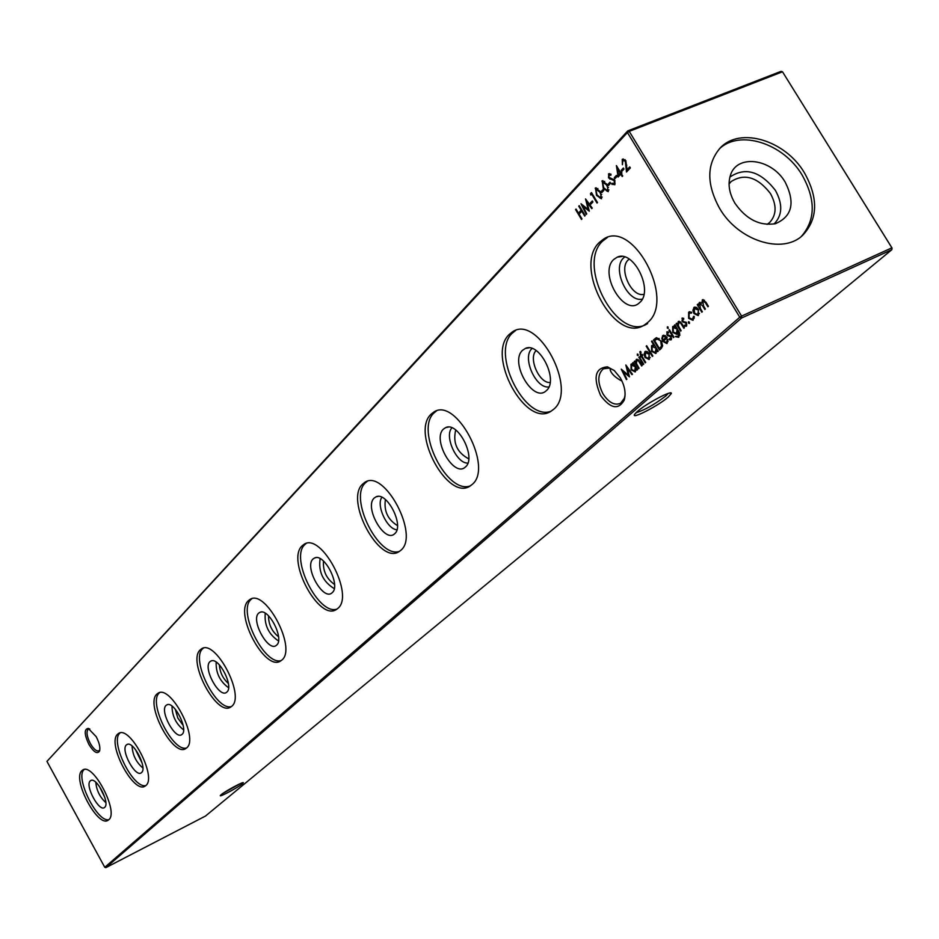 <?xml version="1.0" encoding="UTF-8"?>
<svg xmlns="http://www.w3.org/2000/svg" width="939" height="939" viewBox="0 0 939 939"><rect width="100%" height="100%" fill="white"/><g stroke="black" fill="none" stroke-linecap="round" stroke-linejoin="round"><path stroke-width="1.41" d="M96.201 736.692C99.334 742.772 100.45 747.561 99.546 751.083C97.257 754.404 93.712 752.162 88.876 744.357C84.264 734.451 84.052 729.134 88.243 728.382L96.201 736.692M89.804 729.051L88.254 729.227C86.095 731.587 86.787 736.34 90.308 743.465C93.654 749.134 96.553 751.587 98.994 750.801L99.827 749.815M620.303 377.854C624.811 385.941 626.113 393.382 624.212 400.19C618.32 410.214 610.456 408.665 600.643 395.542C592.849 377.384 595.138 367.818 607.51 366.856L614.317 370.6L620.303 377.854M614.036 370.353L609.305 368.088L603.354 368.816C597.415 374.168 597.321 382.56 603.084 394.016C608.836 402.667 614.681 405.754 620.609 403.254L624.388 398.183L625.104 394.791M221.146 794.699C225.02 791.284 243.694 781.236 243.354 782.739L242.52 783.713C238.26 787.41 218.458 797.915 220.407 795.439L221.146 794.699M637.323 411.528C646.267 403.524 672.617 389.579 671.326 393.511L668.251 397.068C658.18 405.953 629.811 420.426 634.811 414.087L637.323 411.528M636.055 412.691C644.424 410.19 654.307 404.639 665.728 396.035L668.251 393.418M90.25 780.908L91.013 780.415C96.905 777.339 110.133 803.279 104.722 807.317L104.628 807.387C99.428 812.705 84.663 785.497 90.25 780.908M108.865 819.665C97.257 822.81 74.709 777.269 84.064 769.616L84.146 769.534M81.869 770.696L82.702 770.039C92.984 762.116 119.218 812.118 108.76 819.77L108.067 820.287C97.691 827.869 71.916 779.006 81.869 770.696M126.366 744.944L127.235 744.381C133.702 741.035 147.493 768.09 141.578 772.527L141.484 772.621C135.756 778.419 120.251 750.003 126.366 744.944M145.874 785.532C133.268 789.241 109.628 741.599 119.852 733.136L120.063 732.925M117.575 734.239L118.525 733.488C129.817 724.873 157.282 777.093 145.862 785.544L145.076 786.119C133.678 794.382 106.706 743.406 117.575 734.239M166.062 705.389L167.072 704.743C174.185 701.093 188.586 729.368 182.119 734.286L182.002 734.392C175.687 740.742 159.36 710.999 166.062 705.389M186.544 747.996C172.799 752.35 147.975 702.431 159.196 693.029L159.583 692.677M156.825 694.167L157.928 693.299C170.393 683.874 199.209 738.524 186.661 747.89L185.758 748.559C173.199 757.585 144.923 704.309 156.825 694.167M209.925 661.702L211.099 660.939C218.951 656.948 234.034 686.562 226.909 692.02L226.78 692.137C219.761 699.132 202.531 667.946 209.925 661.702M231.475 706.527C216.393 711.621 190.288 659.201 202.66 648.732L203.258 648.192M200.195 649.905L201.474 648.884C215.277 638.532 245.584 695.858 231.757 706.281L230.701 707.067C216.803 716.973 187.084 661.173 200.195 649.905M258.636 613.179L260.009 612.287C268.742 607.897 284.54 638.978 276.665 645.081L276.5 645.222C268.671 652.957 250.42 620.174 258.636 613.179M281.348 660.481C264.704 666.42 237.215 611.266 250.924 599.54L251.816 598.765M248.354 600.737L249.856 599.552C265.232 588.107 297.182 648.403 281.853 660.058L280.62 660.974C265.138 671.925 233.834 613.343 248.354 600.737M313.039 558.987L314.659 557.93C324.413 553.071 340.998 585.795 332.242 592.638L332.054 592.802C323.262 601.418 303.872 566.863 313.039 558.987M337.031 609.071C318.556 615.949 289.552 557.813 304.835 544.597L306.091 543.517M302.147 545.829L303.919 544.432C321.15 531.709 354.93 595.279 337.84 608.402L336.373 609.493C319.037 621.653 285.972 559.996 302.147 545.829M374.203 498.057L376.14 496.79C387.103 491.379 404.545 525.922 394.744 533.657L394.521 533.857C384.591 543.517 363.898 506.99 374.203 498.057M399.591 551.275C378.945 559.257 348.299 497.799 365.424 482.834L367.196 481.378M362.618 484.113L364.743 482.423C384.168 468.197 419.979 535.453 400.8 550.313L399.052 551.616C379.509 565.208 344.484 500.135 362.618 484.113M443.478 429.064L445.814 427.527C458.209 421.458 476.589 458.056 465.556 466.847L465.286 467.094C453.96 478.01 431.799 439.264 443.478 429.064M470.38 485.85C447.128 495.099 414.721 429.956 434.041 412.902L436.494 410.942M431.095 414.205L433.665 412.174C455.732 396.129 493.82 467.528 472.129 484.489L470.028 486.062C447.844 501.367 410.625 432.468 431.095 414.205M548.892 386.927C535.829 388.992 521.779 357.313 531.92 348.651L532.084 348.498M522.565 350.27L525.417 348.404C539.549 341.538 558.963 380.459 546.428 390.542L546.099 390.847C533.094 403.277 509.231 362.043 522.565 350.27M551.123 411.176C524.713 421.881 490.416 352.641 512.377 333.063L515.511 330.575L512.424 331.901C537.718 313.661 578.365 389.767 553.634 409.287L551.052 411.212C525.664 428.595 485.979 355.376 509.29 334.39L512.424 331.901M643.908 294.341C631.478 297.616 618.238 268.519 628.25 259.915L629.2 259.105M642.253 299.107C627.405 302.828 611.7 268.202 623.59 257.92L624.67 256.993M613.742 259.457L617.275 257.133C633.532 249.293 654.06 290.879 639.682 302.546L639.271 302.921C624.177 317.241 598.354 273.155 613.742 259.457M647.652 323.521C618.285 343.463 575.83 265.385 602.65 241.053L607.404 237.473M599.411 242.391L603.308 239.304C632.557 218.353 676.115 299.858 647.652 322.535L644.447 324.941C615.115 344.871 572.637 266.723 599.411 242.391M719.204 149.008C739.556 129.136 783.478 143.291 802.141 175.088C815.827 199.596 815.58 220.019 801.401 236.382M719.708 208.575C738.418 240.818 782.574 254.751 802.622 235.36C817.939 219.092 818.562 198.282 804.488 172.905C785.427 140.345 740.12 126.507 720.307 147.857C706.504 163.879 706.304 184.114 719.708 208.575M785.227 182.213C795.415 202.683 792.152 216.498 775.438 223.682C759.78 226.182 746.305 219.409 735.014 203.352C729.31 193.622 727.737 184.396 730.307 175.71C736.329 153.832 771.541 158.257 785.227 182.213M729.908 177.072C745.167 166.766 760.308 171.18 775.356 190.288C782.926 204.08 782.492 215.313 774.053 223.987M729.075 183.985L731.105 181.591C744.439 173.058 757.538 177.013 770.391 193.457C776.882 205.23 776.623 214.914 769.616 222.531L767.093 224.398M688.651 312.206L691.703 312.171L691.55 313.063L689.167 313.168L689.085 317.781L692.43 319.33L693.534 316.349L694.297 316.455L692.912 320.305L688.604 318.333L688.651 312.206L689.813 311.642M681.937 318.262L683.686 318.333L683.709 319.295L682.5 319.178L683.099 321.232L686.491 322.781L686.315 326.232L684.684 326.162L684.625 325.152L685.951 325.176L685.986 323.286L682.043 321.197L682.43 318.039M675.2 326.549L674.413 325.246L674.941 324.777L679.719 333.099L678.58 337.324L675.411 336.608L678.404 336.15L678.04 331.256L676.902 334.425L672.77 332.418L672.664 326.631L675.834 326.267M667.3 328.075L667.394 326.795L668.239 328.415L667.3 328.075L668.145 327.054M666.631 342.465L667.23 339.531L667.946 339.542L666.89 343.568L662.852 341.397L661.854 338.51L662.652 335.669L665.211 335.599L667.206 337.758L663.462 341.115L666.408 342.629L668.122 341.362M651.513 341.362L652.018 340.904L658.204 351.198L657.687 351.644L656.924 350.376L655.774 353.51L651.654 351.397L651.549 345.693L654.143 345.74L651.513 341.362L652.124 341.092M644.025 354.332L645.163 351.503L647.112 351.538L649.236 353.627L649.049 359.52L645.023 357.419L644.025 354.332L644.776 353.991M643.203 364.59L638.86 357.336L639.353 356.89L643.708 364.144L643.203 364.59M590.866 204.139L590.255 203.117L592.321 200.923L592.943 201.944L590.866 204.139M601.512 198.763L596.523 195.429L595.49 187.964L600.221 191.509L601.512 198.763L599.833 197.976M608.272 191.638L603.237 188.305L602.216 180.793L606.981 184.337L608.272 191.638M614.869 184.701L611.841 184.279L611.993 183.269L614.235 183.657L614.294 180.793L608.531 177.847L608.777 173.785L610.984 174.173L610.913 175.264L609.047 175.135L609 177.271L614.799 180.276L614.869 184.701M618.12 177.002L616.395 165.581L620.667 172.612L621.313 171.919L621.947 172.964L621.289 173.656L622.721 176.004L622.205 176.532L620.785 174.185L618.12 177.002M622.827 160.44L622.428 164.736L622.217 159.372L625.773 160.581L627.076 169.689L629.729 166.896L630.362 167.94L626.489 172.025L625.315 161.203L622.827 160.44M632.663 362.923L633.156 362.477L637.487 369.708L636.994 370.142L636.243 368.898L635.14 371.95L631.114 369.849L630.973 364.25L633.461 364.262L632.663 362.923L633.262 362.654M637.276 355.247L637.346 354.003L638.18 355.588L637.276 355.247L638.121 354.32M581.499 219.433L575.56 209.561L576.041 209.057L578.471 213.106L581.182 210.23L578.741 206.169L579.222 205.664L585.173 215.559L584.692 216.064L581.793 211.24L579.081 214.115L581.98 218.928L581.499 219.433M104.769 867.296L739.768 317.229L627.44 132.54L46.95 761.388L104.769 867.296L105.849 867.648L205.453 816.073L891.827 249.704L741.599 318.004L105.849 867.648M701.809 312.206L697.243 304.659L697.783 304.177L698.569 305.48L699.449 302.499L701.726 303.227L702.489 299.752L705.928 302.194L708.417 306.302L707.877 306.795L705.377 302.675L702.712 300.95L703.593 306.079L705.377 309.025L704.837 309.506L702.501 305.656L699.684 303.684L700.424 308.544L702.349 311.725L701.809 312.206M638.614 368.698L634.283 361.468L634.764 361.022L635.55 362.337L636.466 359.344L639.929 361.844L642.147 365.541L641.642 365.987L638.555 360.987L636.665 360.494L636.454 363.639L639.107 368.264L638.614 368.698M626.888 379.18L626.407 379.614L621.242 369.168L628.355 375.154L625.832 365.013L632.44 374.215L631.959 374.649L627.193 368.029L629.47 376.868L623.167 371.644L626.888 379.18M621.818 171.391L621.184 170.346L623.367 168.034L624.001 169.079L621.818 171.391M614.904 178.703L614.282 177.659L616.43 175.382L617.064 176.426L614.904 178.703M608.495 185.488L607.862 184.455L609.998 182.201L610.62 183.234L608.495 185.488M601.723 192.648L601.101 191.626L603.202 189.385L603.824 190.417L601.723 192.648M590.795 194.995L590.49 193.634L591.488 192.577L597.509 202.554L597.028 203.07L591.629 194.115L590.795 194.995M586.746 213.892L586.265 214.409L581.006 203.751L588.178 209.479L585.537 198.915L592.251 208.106L591.758 208.622L586.934 202.002L589.305 211.205L582.955 206.216L586.746 213.892M639.811 351.761L640.527 351.397L641.091 352.325L640.457 352.559L641.337 355.106L642.182 354.332L642.722 355.224L641.865 355.998L645.692 362.372L645.199 362.818L641.372 356.444L640.809 356.949L640.269 356.069L640.832 355.552L639.811 351.761L640.551 351.432M652.347 356.421L646.196 346.174L646.689 345.728L652.851 355.975L652.347 356.421M661.267 348.451L659.507 350.024L653.474 339.988L655.833 338.017L656.619 337.688L661.549 341.526L662.629 345.939L661.267 348.451M666.737 331.983L668.451 332.066L668.474 333.016L667.277 332.887L667.336 334.378L671.209 336.467L671.056 339.871L669.46 339.789L669.39 338.791L670.692 338.826L670.716 336.972L666.843 334.883L667.206 331.772M673.392 337.617L668.92 330.211L669.437 329.742L673.909 337.148L673.392 337.617M680.634 331.15L676.139 323.697L676.655 323.227L677.465 324.577L678.474 321.431L682.09 323.967L684.39 327.781L683.862 328.251L680.658 323.098L678.662 322.629L678.404 325.915L681.151 330.681L680.634 331.15M688.416 323.063L688.475 321.713L689.402 322.183L689.426 323.486L688.416 323.063L689.249 321.971M692.9 310.293L694.156 307.288L696.233 307.288L698.452 309.424L698.17 315.621L693.921 313.497L692.9 310.293L693.71 309.929M622.052 381.152C615.35 377.619 611.418 373.898 610.233 370.001L610.127 368.323M46.95 761.388L627.768 130.885L781.037 71.352L782.504 71.775L629.212 131.366L741.587 316.091L891.886 247.837L782.504 71.775L892.05 248.06L891.827 249.704L892.05 248.06M550.101 382.49C539.268 383.605 528.011 357.9 536.157 350.599M467.88 463.091C456.589 463.784 443.971 435.907 451.941 427.844M468.737 458.842C457.047 452.575 452.704 442.95 455.697 429.992M396.927 529.772C387.126 529.396 375.835 505.041 381.891 497.318M397.479 525.617C387.772 519.584 383.746 510.898 385.413 499.571M334.261 588.624C322.993 581.722 318.274 571.745 320.117 558.658M334.554 584.492C326.479 578.753 322.793 570.947 323.486 561.064M278.507 640.938C268.636 634.306 264.211 625.081 265.244 613.237M278.554 636.771C271.852 631.395 268.507 624.4 268.519 615.808M228.576 687.747C219.89 681.397 215.759 672.852 216.17 662.101M228.388 683.475C222.86 678.51 219.867 672.312 219.409 664.906M183.598 729.885C175.945 723.816 172.083 715.894 172.013 706.116M183.175 725.424L177.811 717.995L175.264 709.191M142.881 767.985C136.12 762.222 132.516 754.886 132.082 745.989M142.2 763.266L135.392 749.404M105.837 802.61C99.851 797.141 96.506 790.356 95.801 782.257M104.851 797.528L99.229 786.131M222.825 793.443L240.173 783.678M739.768 317.229L741.599 318.004L741.587 316.091L739.768 317.229M627.44 132.54L629.212 131.366L627.768 130.885L627.44 132.54M579.398 213.775L578.894 212.93M576.182 209.315L575.56 209.561M581.91 210.136L578.471 213.106M581.816 209.972L581.182 210.23M579.375 205.911L578.741 206.169M582.426 210.982L581.793 211.24M697.9 304.365L697.243 304.659M699.156 305.222L698.569 305.48M699.555 303.825L698.534 303.872M699.59 303.403L700.142 302.323M699.966 302.335L699.215 302.675M702.63 301.032L703.182 299.6M703.018 299.6L702.243 299.94M704.461 300.222L703.311 300.691M701.445 302.968L700.259 303.426M634.87 361.198L634.283 361.468M636.536 360.623L637.123 359.191M636.959 359.191L636.219 359.52M639.177 360.693L638.555 360.987M638.356 359.743L637.299 360.2M636.842 368.628L636.243 368.898M635.457 371.715L633.696 371.14M631.712 369.567L631.114 369.849M631.208 365.506L631.994 363.792L630.973 364.25M634.06 363.992L633.461 364.262M635.222 370.694L636.255 370.001M634.412 364.578L632.311 364.766M634.834 366.55L631.513 365.13L631.607 369.414L634.694 370.999L635.433 366.28M635.949 370.365L634.928 370.835M623.613 371.433L623.308 370.811M628.966 374.884L628.355 375.154M627.804 367.759L627.193 368.029M623.883 371.316L623.167 371.644M622.58 160.78L623.285 158.949L622.217 159.372M629.987 167.318L627.076 169.689M627.522 170.933L627.452 169.536M626.829 165.194L626.137 165.475M625.973 160.933L625.315 161.203M625.092 159.677L623.895 160.017M622.627 170.534L621.184 170.346M622.252 169.912L623.625 168.468M619.094 175.98L618.895 174.76M617.897 168.574L617.792 167.87M621.524 172.271L620.667 172.612M621.454 173.926L620.785 174.185M618.155 168.468L617.486 168.738L618.484 174.924L621.066 172.447M618.484 174.924L620.151 173.14L617.486 168.738M621.231 172.717L620.151 173.14M615.714 177.847L614.282 177.659M615.338 177.236L616.688 175.816M614.822 184.748L612.897 183.844L611.841 184.279M614.951 180.534L614.294 180.793M614.352 179.666L613.496 180.006M614.012 179.349L609.775 179.056M610.831 178.633L610.233 178.21M609.211 177.577L608.531 177.847M608.965 175.217L609.54 173.609L608.472 174.032M610.972 174.431L609.775 174.842M609.294 184.631L607.862 184.455M608.93 184.032L610.256 182.624M608.237 191.673L606.571 190.852M603.894 188.046L603.237 188.305M602.333 182.354L602.944 180.64L601.887 181.063M604.693 181.391L603.308 181.767M607.956 190.476L608.906 189.913M602.521 182.084L603.73 187.777L607.451 190.77L607.803 187.612L606.488 184.854L602.521 182.084M607.134 184.596L606.488 184.854M608.472 187.342L607.803 187.612M608.73 190.159L607.662 190.594M602.521 191.802L601.101 191.626M602.157 191.192L603.46 189.819M597.169 195.171L596.523 195.429M595.608 189.502L596.218 187.812L595.162 188.234M597.932 188.563L596.558 188.939M601.206 197.601L602.145 197.061M595.796 189.244L597.004 194.913L600.69 197.894L601.042 194.76L599.728 192.014L595.796 189.244M600.373 191.756L599.728 192.014M601.699 194.49L601.042 194.76M601.969 197.284L600.913 197.718M591.734 194.068L591.547 193.211L590.49 193.634M592.263 193.857L591.629 194.115M591.664 203.282L590.255 203.117M591.3 202.683L592.579 201.345M583.389 206.04L583.013 205.265M588.8 209.233L588.178 209.479M587.368 201.838L587.204 201.192M587.603 201.744L586.934 202.002M583.765 205.887L582.955 206.216M639.459 357.066L638.86 357.336M642.37 354.637L641.337 355.106M641.971 356.174L641.372 356.444M641.713 356.292L641.302 355.599L640.269 356.069M640.515 352.512L640.633 351.562M645.07 353.029L645.879 351.268L644.847 351.738M649.365 359.285L647.64 358.721M645.621 357.137L645.023 357.419M649.084 358.264L650.211 357.489M647.664 351.867L646.138 352.289M648.732 354.085L645.386 352.63L645.516 356.973L648.591 358.557L649.342 353.815M649.87 357.912L648.837 358.381M646.807 345.904L646.196 346.174M657.546 350.106L656.924 350.376M656.091 353.275L654.237 352.677M652.265 351.116L651.654 351.397M651.748 347.007L652.558 345.247L651.549 345.693M654.753 345.458L652.934 346.209M655.821 352.242L656.936 351.479M657.288 350.224L657.265 349.637M655.093 346.033L654.143 345.74M655.492 347.993L652.089 346.585L652.159 350.951L655.328 352.536L656.115 347.723M656.596 351.902L655.563 352.371M660.363 349.261L659.812 348.346M654.941 340.247L654.506 339.519L653.474 339.988M654.506 339.519L656.654 337.688M659.155 338.486L657.382 338.686M657.934 338.439L654.6 340.552L659.401 348.533L662.652 345.517M661.326 341.115L656.901 338.909M662.558 345.775L661.514 346.245L660.704 341.397M659.401 348.533L661.514 346.245M667.206 343.345L665.587 342.805M663.474 341.127L662.852 341.397M663.814 340.81L663.392 339.977M666.831 337.171L662.981 340.164L666.15 337.312L663.462 336.373L661.854 338.51M662.864 336.995L663.685 335.2L662.652 335.669M666.901 342.336L667.664 341.996M665.375 335.704L664.061 336.174M666.737 337.042L666.15 337.312M662.57 338.204L662.981 340.164M668.451 332.336L667.57 332.758M671.397 339.578L669.46 339.789M671.326 338.545L670.692 338.826M671.338 336.69L670.716 336.972M670.916 336.045L670.153 336.397M670.669 335.775L669.049 336.197M670.094 335.728L667.723 335.845M667.488 334.589L666.843 334.883M667.347 332.84L667.559 331.772M669.554 329.929L668.92 330.211M675.059 324.964L674.413 325.246M678.838 337.148L677.089 336.655M676.139 336.279L675.411 336.608M679.437 335.681L679.977 335M678.674 330.974L678.04 331.256M677.207 334.202L675.376 333.674M673.404 332.136L672.77 332.418M672.864 328.004L673.697 326.173L672.664 326.631M676.773 333.228L678.04 332.441M676.244 326.948L674.061 327.148M676.632 328.932L673.251 327.511L673.322 331.995L676.385 333.486L677.265 328.638M677.723 332.805L676.679 333.275M676.773 323.415L676.139 323.697M678.075 324.295L677.465 324.577M678.486 322.828L679.155 321.267M679.026 321.267L678.204 321.631M681.327 322.805L680.658 323.098M680.493 321.854L679.366 322.312M683.698 318.614L682.794 319.049M686.655 325.95L684.684 326.162M686.573 324.894L685.951 325.176M686.62 323.004L685.986 323.286M686.198 322.359L685.411 322.711M685.963 322.1L684.285 322.523M685.341 322.054L682.935 322.171M682.7 320.903L682.043 321.197M682.547 319.131L682.782 318.039M691.691 312.241L690.224 312.687M693.804 318.614L694.344 317.875M693.182 320.129L691.069 319.483M689.261 318.039L688.604 318.333M688.698 313.755L689.696 311.736M693.98 308.99L694.872 307.076L693.815 307.546M698.475 315.398L696.55 314.776M694.578 313.203L693.921 313.497M698.146 314.342L699.449 313.391M696.938 307.699L695.224 308.086M697.923 309.917L694.367 308.473L694.461 313.027L697.712 314.612L698.569 309.624M699.027 313.943L697.97 314.424M706.046 302.381L705.377 302.675M703.17 305.363L702.501 305.656M640.198 362.301L639.6 362.583M612.58 179.032L611.512 179.466M640.75 354.12L640.14 354.39M655.645 338.486L654.612 338.956M661.079 347.489L660.047 347.958M678.897 331.361L678.275 331.643M682.383 324.46L681.737 324.741M99.78 750.179L99.546 751.083M624.388 398.183L624.212 400.19M669.566 393.065L671.326 393.511M127.845 744.228L127.235 744.381M118.525 733.488L119.171 733.171M167.823 704.567L167.072 704.743M157.928 693.299L158.726 692.923M212.038 660.727L211.099 660.939M201.474 648.884L202.46 648.415M261.183 612.04L260.009 612.287M249.856 599.552L251.1 598.976M316.161 557.625L314.659 557.93M303.919 544.432L305.504 543.693M378.088 496.426L376.14 496.79M364.743 482.423L366.785 481.496M448.361 427.081L445.814 427.527M433.665 412.174L436.365 410.977M528.845 347.864L525.417 348.404M621.97 256.488L617.275 257.133M603.308 239.304L606.547 237.954M604.798 368.17L603.354 368.816M609.305 368.088L607.51 366.856M89.745 729.04L88.243 728.382M702.9 300.809L703.957 300.339M699.872 303.543L700.928 303.074M637.065 360.247L637.91 359.86M631.747 364.954L632.78 364.485M634.694 370.999L635.715 370.529M623.449 160.076L624.189 159.783M614.036 183.821L615.092 183.398M609.505 174.854L610.327 174.537M602.756 181.896L603.812 181.473M607.451 190.77L608.507 190.335M596.019 189.068L597.087 188.645M600.69 197.894L601.746 197.46M645.609 352.465L646.642 351.996M648.591 358.557L649.624 358.088M652.335 346.397L653.368 345.928M655.328 352.536L656.361 352.066M655.833 338.017L656.478 337.723M666.408 342.629L667.441 342.16M663.756 336.232L664.495 335.904M667.371 332.829L668.415 332.359M670.575 338.92L671.608 338.451M678.017 336.432L679.061 335.951M673.509 327.324L674.554 326.854M676.385 333.486L677.43 333.016M679.108 322.359L679.942 321.983M682.583 319.107L683.639 318.638M685.822 325.27L686.867 324.8M689.86 312.757L690.541 312.452M692.43 319.33L693.487 318.849M694.625 308.285L695.682 307.816M697.712 314.612L698.757 314.142"/></g></svg>
